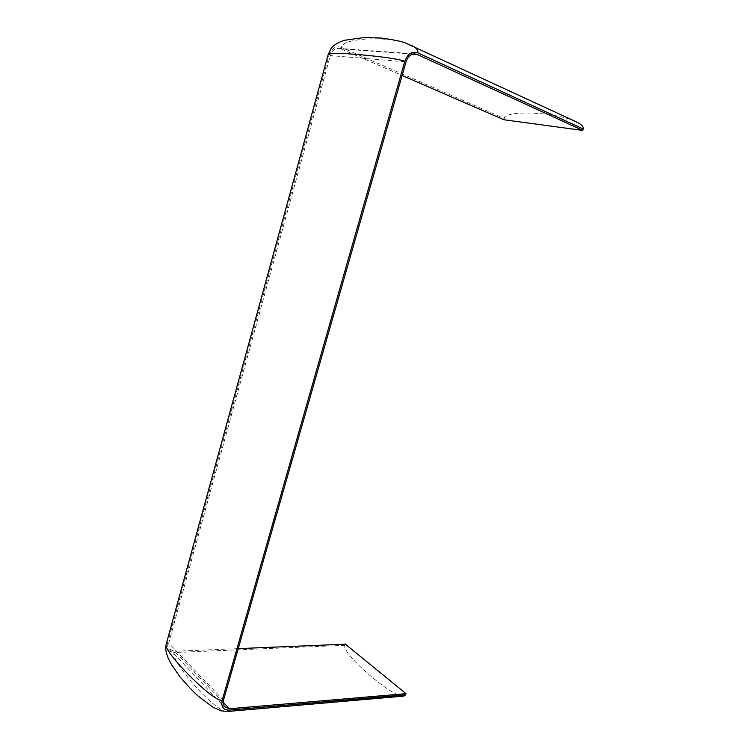 <?xml version="1.0" encoding="UTF-8"?>
<svg xmlns="http://www.w3.org/2000/svg" width="749" height="749" viewBox="0 0 749 749"><rect width="100%" height="100%" fill="white"/><g stroke="black" fill="none" stroke-linecap="round" stroke-linejoin="round"><path stroke-width="0.56" stroke-dasharray="3.75 2.81" d="M412.718 54.143L340.973 48.882L402.119 75.49M340.973 48.882L338.211 48.32C334.419 48.648 331.798 51.072 330.328 55.595L406.014 61.877M223.464 700.306L168.731 643.101L330.328 55.595M168.731 643.101L169.377 648.896L174.536 651.274L223.099 702.197M238.238 648.625L174.536 651.274M503.834 119.756L504.236 118.454C504.545 110.019 555.037 111.592 575.99 121.713M345.383 644.177L345.046 645.292C340.121 652.014 391.839 697.75 403.786 696.102M410.873 45.062C390.51 35.212 341.853 37.778 341.385 47.365L504.236 118.454M341.385 47.365C335.73 45.68 331.648 48.254 329.139 55.089L328.193 54.48M166.334 643.672L167.504 643.148L329.139 55.089M167.504 643.148C166.456 649.065 168.675 652.201 174.18 652.538C169.302 660.009 215.749 713.067 227.172 711.522M345.046 645.292L174.18 652.538M338.211 48.32L414.422 53.881M169.377 648.896L224.026 706.457"/><path stroke-width="1.12" d="M238.238 648.625L345.383 644.177L406.005 693.658L229.353 708.751L224.026 706.457L223.464 700.306L406.014 61.877C407.662 56.924 410.471 54.256 414.422 53.881L417.277 54.48L582.769 130.401L503.834 119.756L402.119 75.49M328.193 54.48L331.161 48.367C332.191 46.747 335.711 43.199 344.287 40.315L364.398 37.487L381.7 38.087C392.869 39.669 400.603 41.214 404.891 42.721L575.99 121.713C581.402 124.268 583.808 126.693 583.218 128.997L582.769 130.401M227.172 711.522L403.786 696.102L405.64 694.847L228.96 710.118L227.172 711.522L221.058 710.857L212.847 707.112L198.401 696.28C193.682 692.132 187.587 685.691 180.106 676.956L171.568 664.728L168.263 658.408C165.36 650.432 165.492 649.177 166.063 644.646C163.507 651.883 212.847 701.916 222.172 700.409L404.797 61.334C396.09 57.121 328.362 51.063 328.296 54.097L166.334 643.672M406.005 693.658L405.64 694.847M417.277 54.48L412.718 54.143M223.099 702.197L229.353 708.751M410.873 45.062C416.107 47.543 418.401 50.127 417.755 52.823L583.218 128.997M417.755 52.823C411.913 51.007 407.587 53.844 404.797 61.334M222.172 700.409C220.955 706.766 223.221 710.005 228.96 710.118"/></g></svg>
